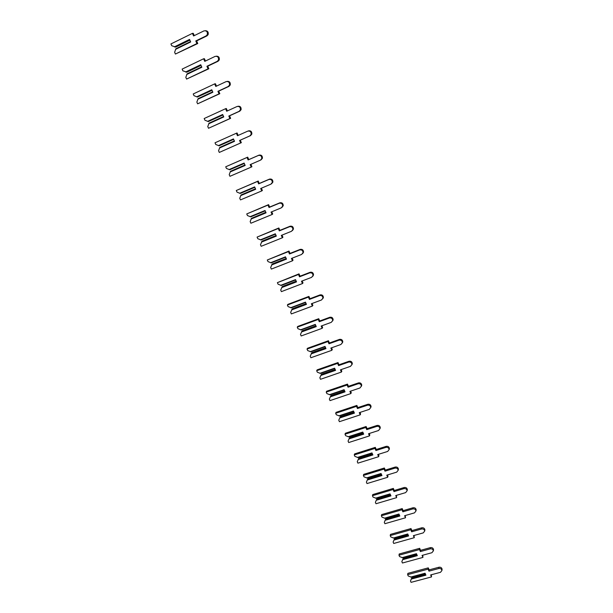 <?xml version="1.0" encoding="UTF-8"?>
<svg xmlns="http://www.w3.org/2000/svg" width="613" height="613" viewBox="0 0 613 613"><rect width="100%" height="100%" fill="white"/><g stroke="black" fill="none" stroke-linecap="round" stroke-linejoin="round"><path stroke-width="0.92" d="M190.513 41.577L175.885 48.741L174.636 52.281L175.418 54.044L196.926 43.561L195.777 40.948L206.144 35.876L207.286 34.688C207.738 31.784 206.635 30.52 203.96 30.88L193.585 35.968L192.436 33.355L170.912 43.944L171.709 45.722L175.732 47.078L189.877 40.136M175.149 47.101L189.785 39.922M194.283 35.631L193.287 33.355L192.436 33.355M175.418 54.044L197.761 43.531L196.612 40.925L206.956 35.876L208.098 34.688C208.635 32.213 207.738 30.88 205.393 30.688M174.406 46.856L189.563 39.424L190.689 41.968L175.533 49.385M196.926 43.561L197.761 43.531M195.777 40.948L196.612 40.925M201.669 66.863L187.065 73.844L185.808 77.338L186.59 79.085L208.052 68.855L206.918 66.281L217.263 61.338L218.466 60.043C218.81 57.239 217.692 56.028 215.109 56.396L204.757 61.361L203.616 58.771L182.138 69.1L182.919 70.855L186.896 72.158L201.018 65.392M186.344 72.219L200.949 65.223M205.447 61.032L204.428 58.71L203.616 58.771M186.59 79.085L208.849 68.763L207.723 66.189L218.044 61.262L219.239 59.967C219.653 57.461 218.68 56.197 216.305 56.181M185.601 71.989L200.735 64.74L201.846 67.254L186.72 74.487M208.052 68.855L208.849 68.763M206.918 66.281L207.723 66.189M212.688 91.843L198.114 98.647L196.857 102.095L197.624 103.819L219.048 93.858L217.929 91.306L228.251 86.494L229.5 85.1C229.752 82.395 228.626 81.238 226.12 81.613L215.791 86.448L214.665 83.889L193.225 93.958L193.999 95.689L197.394 97.046L212.029 90.341M197.394 97.046L211.975 90.226M216.481 86.127L215.439 83.759L214.665 83.889M197.624 103.819L219.814 93.697L218.695 91.153L228.994 86.349L230.243 84.962C230.534 82.41 229.477 81.215 227.078 81.399M196.666 96.823L211.769 89.759L212.864 92.241L197.769 99.291M219.048 93.858L219.814 93.697M217.929 91.306L218.695 91.153M223.576 116.524L209.025 123.159L207.769 126.569L208.527 128.27L229.913 118.554L228.802 116.041L239.108 111.344L240.396 109.873C240.564 107.26 239.438 106.141 237.001 106.524L226.695 111.237L225.584 108.708L204.183 118.524L204.941 120.232L208.32 121.573L222.902 114.991M208.32 121.573L222.871 114.93M227.385 110.922L226.327 108.509L225.584 108.708M208.527 128.27L230.641 118.332L229.538 115.819L239.821 111.137L241.101 109.666C241.269 107.06 240.143 105.949 237.721 106.325M207.6 121.366L222.672 114.478L223.76 116.937L208.688 123.803M229.913 118.554L230.641 118.332M228.802 116.041L229.538 115.819M234.335 140.913L219.814 147.381L218.557 150.744L219.308 152.43L240.648 142.967L239.553 140.477L249.836 135.902L251.154 134.354C251.253 131.833 250.119 130.761 247.759 131.136L237.469 135.734L236.365 133.236L215.01 142.798L215.761 144.484L219.117 145.81L233.653 139.358M219.117 145.81L233.645 139.335M238.158 135.427L237.078 132.967L236.365 133.236M219.308 152.43L241.346 142.676L240.25 140.193L250.518 135.626L251.828 134.086C251.928 131.573 250.801 130.5 248.441 130.876M218.404 145.618L233.453 138.906L234.518 141.335L219.485 148.024M240.648 142.967L241.346 142.676M239.553 140.477L240.25 140.193M244.955 164.989L230.48 171.318L229.216 174.644L229.959 176.306L251.253 167.088L250.173 164.629L260.441 160.169L261.782 158.56C261.82 156.123 260.686 155.089 258.38 155.464L248.112 159.939L247.024 157.472L225.714 166.79L226.458 168.452L229.791 169.77L244.281 163.464M261.084 159.832L262.425 158.231C262.464 155.794 261.33 154.767 259.031 155.135L248.786 159.602L247.706 157.143L225.714 166.79M251.253 167.088L251.92 166.736L250.863 164.33M230.48 171.318L244.97 165.02M229.086 169.586L244.104 163.05L245.162 165.449L230.151 171.969M248.112 159.939L248.786 159.602M247.024 157.472L247.706 157.143M255.452 188.773L241.016 194.98L239.752 198.26L240.488 199.907L261.743 190.927L260.671 188.498L270.915 184.153L272.279 182.49C272.264 180.13 271.13 179.134 268.885 179.502L258.632 183.862L257.56 181.425L236.289 190.497L237.024 192.145L240.334 193.447L254.801 187.302M271.559 183.747L272.892 182.099C272.877 179.739 271.743 178.743 269.505 179.111L259.276 183.463L258.211 181.034L236.289 190.497M261.743 190.927L262.372 190.513L261.36 188.199M241.016 194.98L255.483 188.842M239.645 193.279L254.625 186.904L255.675 189.279L240.687 195.631M258.632 183.862L259.276 183.463M257.56 181.425L258.211 181.034M265.82 212.274L251.43 218.366L250.165 221.607L250.893 223.232L272.103 214.489L271.046 212.083L281.275 207.861L282.654 206.144C282.593 203.861 281.459 202.895 279.26 203.255L269.038 207.508L267.973 205.094L246.74 213.937L247.468 215.569L250.763 216.856L265.199 210.864M282.08 207.294L283.229 205.692C283.168 203.409 282.041 202.451 279.85 202.811L269.643 207.048L268.586 204.642L246.74 213.937M272.103 214.489L272.708 214.014L271.735 211.799M251.43 218.366L265.866 212.389M250.073 216.696L265.031 210.489L266.065 212.834L251.108 219.017M269.038 207.508L269.643 207.048M267.973 205.094L268.586 204.642M276.065 235.507L262.134 241.139L260.464 244.694L261.176 246.296L282.348 237.775L281.306 235.4L291.504 231.285L292.899 229.538C292.799 227.316 291.673 226.381 289.52 226.741L279.313 230.879L278.264 228.496L257.077 237.101L257.797 238.718L261.061 239.989L275.475 234.158M292.462 230.557L293.451 229.024C293.351 226.81 292.225 225.883 290.079 226.235L279.896 230.365L278.854 227.982L257.077 237.101M282.348 237.775L282.922 237.246L281.988 235.124M261.728 241.484L276.134 235.668M260.387 239.836L275.314 233.798L276.333 236.112L261.414 242.143M279.313 230.879L279.896 230.365M278.264 228.496L278.854 227.982M286.202 258.471L272.295 263.958L270.639 267.506L271.344 269.092L292.478 260.801L291.443 258.448L301.627 254.441L303.029 252.663C302.891 250.51 301.772 249.606 299.657 249.951L289.474 253.981L288.439 251.621L267.291 260.004L268.004 261.598L271.252 262.862L285.627 257.184M302.699 253.56L303.55 252.096C303.412 249.943 302.293 249.039 300.186 249.384L290.026 253.407L288.991 251.054L267.291 260.004M292.478 260.801L293.022 260.211L292.125 258.18M271.911 264.341L286.286 258.671M270.586 262.724L285.474 256.839L286.486 259.13L271.597 264.992M289.474 253.981L290.026 253.407M288.439 251.621L288.991 251.054M296.217 281.175L282.34 286.516L280.7 290.064L281.398 291.635L302.485 283.558L301.466 281.237L311.626 277.337L313.036 275.528C312.868 273.436 311.749 272.555 309.68 272.892L299.519 276.815L298.493 274.486L277.39 282.647L278.095 284.225L281.321 285.474L295.673 279.949M312.799 276.294L313.527 274.908C313.358 272.816 312.247 271.934 310.178 272.272L300.041 276.187L299.021 273.865L277.39 282.647M302.485 283.558L302.998 282.915L302.148 280.976M281.972 286.938L296.324 281.421M280.662 285.344L295.527 279.612L296.523 281.88L281.666 287.597M299.519 276.815L300.041 276.187M298.493 274.486L299.021 273.865M306.117 303.627L292.271 308.822L290.654 312.369L291.344 313.925L312.385 306.063L311.373 303.764L321.511 299.972L322.936 298.14C322.737 296.102 321.626 295.251 319.588 295.573L309.45 299.397L308.439 297.09L287.382 305.036L288.072 306.592L291.282 307.833L305.603 302.454M322.767 298.776L323.396 297.458C323.204 295.428 322.093 294.577 320.063 294.899L309.948 298.715L308.937 296.416L287.926 304.347L287.382 305.036M312.385 306.063L312.868 305.366L312.055 303.512M291.926 309.281L306.239 303.91M290.631 307.711L305.458 302.132L306.446 304.37L291.619 309.933M309.45 299.397L309.948 298.715M308.439 297.09L308.937 296.416M315.91 325.825L302.094 330.882L300.485 334.422L301.175 335.962L322.17 328.307L321.174 326.039L331.288 322.346L332.713 320.499C332.491 318.515 331.388 317.68 329.388 318.001L319.266 321.718L318.27 319.442L297.251 327.173L297.941 328.714L301.129 329.94L315.419 324.706M332.606 321.013L333.15 319.764C332.928 317.787 331.825 316.959 329.832 317.273L319.733 320.982L318.737 318.714L297.772 326.43L297.251 327.173M322.17 328.307L322.63 327.557L321.848 325.794M301.765 331.372L316.047 326.139M300.485 329.832L315.281 324.4L316.262 326.614L301.458 332.024M319.266 321.718L319.733 320.982M318.27 319.442L318.737 318.714M325.595 347.77L311.802 352.69L310.216 356.23L310.891 357.747L331.84 350.307L330.859 348.061L340.951 344.468L342.383 342.606C342.146 340.675 341.043 339.863 339.073 340.169L328.974 343.786L327.986 341.533L307.021 349.065L307.695 350.582L310.86 351.801L325.12 346.705M342.315 343.012L342.79 341.824C342.552 339.893 341.449 339.081 339.487 339.395L329.419 343.004L328.43 340.759L307.511 348.268L307.021 349.065M331.84 350.307L332.277 349.502L331.533 347.824M311.496 353.211L325.748 348.123M310.224 351.701L324.997 346.414L325.963 348.605L311.197 353.87M328.974 343.786L329.419 343.004M327.986 341.533L328.43 340.759M335.165 369.47L321.411 374.259L319.833 377.8L320.507 379.301L341.41 372.06L340.437 369.838L350.506 366.344L351.946 364.474C351.686 362.589 350.59 361.793 348.651 362.091L338.575 365.609L337.594 363.386L316.676 370.712L317.342 372.214L320.492 373.417L334.721 368.459M351.9 364.773L352.322 363.639C352.069 361.754 350.973 360.965 349.042 361.264L338.989 364.773L338.016 362.551L317.136 369.861L316.676 370.712M341.41 372.06L341.816 371.21L341.112 369.601M321.112 374.819L335.342 369.869M319.863 373.325L334.598 368.183L335.556 370.352L320.821 375.47M338.575 365.609L338.989 364.773M337.594 363.386L338.016 362.551M344.636 390.933L330.905 395.592L329.35 399.124L330.009 400.611L350.874 393.569L349.908 391.378L359.954 387.975L361.394 386.098C361.118 384.259 360.03 383.485 358.122 383.776L348.069 387.194L347.104 384.995L326.223 392.113L326.89 393.607L330.016 394.795L344.207 389.975M361.379 386.305L361.747 385.217C361.478 383.378 360.39 382.604 358.482 382.895L348.452 386.305L347.487 384.113L326.66 391.224L326.223 392.113M350.874 393.569L351.249 392.665L350.582 391.148M330.629 396.182L344.828 391.362M329.388 394.711L344.1 389.715L345.042 391.853L330.338 396.841M348.069 387.194L348.452 386.305M347.104 384.995L347.487 384.113M338.759 420.219L340.299 416.687L338.759 420.219L339.41 421.69L360.229 414.84L359.272 412.672L369.302 409.361L370.742 407.492C370.459 405.691 369.371 404.932 367.486 405.208L357.456 408.534L356.498 406.358L335.663 413.285L336.322 414.756L339.433 415.943L353.594 411.254M370.735 407.599L371.072 406.557C370.788 404.764 369.7 404.005 367.823 404.281L357.816 407.599L356.866 405.431L336.077 412.35L335.663 413.285M360.229 414.84L360.582 413.89L359.946 412.449M340.299 416.687L354 412.158M340.039 417.307L354.207 412.626M338.813 415.867L353.486 411.009L354.421 413.124L339.755 417.966M357.456 408.534L357.816 407.599M356.498 406.358L356.866 405.431M348.069 441.084L349.594 437.559L348.069 441.084L348.713 442.54L369.486 435.881L368.536 433.736L378.543 430.518L379.983 428.64C379.685 426.886 378.604 426.142 376.75 426.41L366.743 429.644L365.792 427.491L345.004 434.226L345.655 435.682L348.743 436.854L362.881 432.295M379.983 428.671L380.29 427.659C379.991 425.905 378.918 425.169 377.056 425.437L367.08 428.663L366.13 426.518L345.395 433.238L345.004 434.226M369.486 435.881L369.808 434.885L369.21 433.521M349.594 437.559L363.264 433.153M349.349 438.203L363.478 433.652M348.138 436.785L362.781 432.065L363.701 434.157L349.065 438.87M366.743 429.644L367.08 428.663M365.792 427.491L366.13 426.518M357.272 461.727L358.781 458.202L357.272 461.727L357.915 463.16L378.635 456.693L377.7 454.57L387.684 451.444L389.132 449.567C388.818 447.85 387.745 447.122 385.906 447.383L375.922 450.524L374.987 448.394L354.245 454.938L354.889 456.379L357.961 457.543L372.06 453.107M389.148 449.49L389.408 448.54C389.102 446.823 388.029 446.095 386.198 446.356L376.236 449.498L375.302 447.367L354.605 453.911L354.245 454.938M378.635 456.693L378.941 455.651L378.374 454.356M358.781 458.202L372.42 453.919M358.551 458.876L372.658 454.455M357.356 457.482L371.968 452.892L372.88 454.961L358.276 459.535M375.922 450.524L376.236 449.498M374.987 448.394L375.302 447.367M366.382 482.14L367.877 478.623L366.382 482.14L367.011 483.565L387.692 477.274L386.765 475.175L396.718 472.14L398.174 470.271C397.852 468.585 396.78 467.872 394.964 468.117L385.002 471.175L384.075 469.068L363.386 475.427L364.022 476.853L367.072 478.002L381.148 473.696M398.22 470.056L398.427 469.19C398.105 467.512 397.04 466.8 395.232 467.052L385.293 470.102L384.366 468.003L363.724 474.355L363.386 475.427M387.692 477.274L387.968 476.186L387.431 474.968M367.877 478.623L381.485 474.462M367.662 479.328L381.73 475.029M366.474 477.956L381.056 473.489L381.96 475.535L367.386 479.987M385.002 471.175L385.293 470.102M384.075 469.068L384.366 468.003M375.386 502.338L376.872 498.821L375.386 502.338L376.014 503.74L396.642 497.633L395.73 495.557L405.66 492.607L407.116 490.745C406.787 489.097 405.722 488.392 403.929 488.63L393.99 491.603L393.071 489.519L372.428 495.695L373.056 497.105L376.091 498.246L390.129 494.063M407.185 490.408L407.346 489.626C407.017 487.979 405.959 487.281 404.166 487.519L394.251 490.484L393.339 488.408L372.742 494.576L372.428 495.695M396.642 497.633L396.396 495.358M376.872 498.821L390.443 494.775M376.673 499.557L390.711 495.381M375.501 498.2L390.044 493.871L390.941 495.894L376.397 500.216M393.99 491.603L394.251 490.484M393.071 489.519L393.339 488.408M384.305 522.322L385.769 518.805L384.305 522.322L384.918 523.709L405.507 517.778L404.603 515.725L414.511 512.859L415.959 511.004C415.622 509.388 414.564 508.698 412.794 508.928L402.879 511.809L401.975 509.748L381.37 515.748L381.991 517.142L385.01 518.269L399.017 514.207M416.043 510.552L416.173 509.84C415.836 508.231 414.779 507.541 413.009 507.771L403.116 510.644L402.212 508.591L381.661 514.591L381.37 515.748M405.507 517.778L405.262 515.533M385.769 518.805L399.316 514.882M385.585 519.563L399.592 515.51M384.428 518.238L398.94 514.023L399.822 516.031L385.316 520.23M402.879 511.809L403.116 510.644M401.975 509.748L402.212 508.591M393.117 542.091L394.573 538.582L393.117 542.091L393.73 543.463L414.265 537.701L413.377 535.67L423.261 532.889L424.709 531.042C424.372 529.463 423.322 528.781 421.56 529.004L411.668 531.8L410.771 529.762L390.22 535.586L390.833 536.965L393.837 538.084L407.814 534.138M424.801 530.49L424.901 529.839C424.556 528.26 423.514 527.578 421.759 527.801L411.89 530.597L410.994 528.559L390.489 534.383L390.22 535.586M414.265 537.701L414.036 535.486M394.573 538.582L408.089 534.766M394.404 539.363L408.381 535.425M393.255 538.061L407.737 533.969L408.61 535.954L394.136 540.03M411.668 531.8L411.89 530.597M410.771 529.762L410.994 528.559M401.844 561.646L403.285 558.144L401.844 561.646L402.45 563.01L422.939 557.416L422.058 555.409L431.92 552.711L433.368 550.872C433.023 549.317 431.981 548.65 430.234 548.857L420.372 551.577L419.484 549.555L398.979 555.217L399.584 556.581L402.565 557.692L416.511 553.861M433.46 550.221L433.537 549.623C433.192 548.076 432.15 547.409 430.41 547.624L420.564 550.336L419.683 548.321L399.224 553.976L398.979 555.217M422.939 557.416L422.717 555.225M403.285 558.144L416.763 554.443M403.132 558.956L417.07 555.133M401.998 557.669L416.442 553.7L417.307 555.662L402.864 559.623M420.372 551.577L420.564 550.336M419.484 549.555L419.683 548.321M410.48 581.001L411.905 577.5L410.48 581.001L411.078 582.35L431.521 576.925L430.648 574.933L440.486 572.32L441.935 570.488C441.582 568.971 440.548 568.305 438.824 568.512L428.977 571.147L428.096 569.148L407.637 574.642L408.243 575.99L411.208 577.086L425.115 573.37M442.019 569.753L442.08 569.201C441.728 567.684 440.693 567.025 438.977 567.232L429.154 569.86L428.272 567.868L407.867 573.354L407.637 574.642M431.521 576.925L431.307 574.756M411.905 577.5L425.353 573.914M411.76 578.343L425.675 574.634M410.641 577.078L425.054 573.224L425.912 575.17L411.499 579.009M428.977 571.147L429.154 569.86M428.096 569.148L428.272 567.868M206.144 35.876L206.956 35.876M217.263 61.338L218.044 61.262M228.251 86.494L228.994 86.349M239.108 111.344L239.821 111.137M249.836 135.902L250.518 135.626M258.38 155.464L259.031 155.135M268.885 179.502L269.505 179.111M279.26 203.255L279.85 202.811M289.52 226.741L290.079 226.235M299.657 249.951L300.186 249.384M309.68 272.892L310.178 272.272M319.588 295.573L320.063 294.899M329.388 318.001L329.832 317.273M339.073 340.169L339.487 339.395M348.651 362.091L349.042 361.264M358.122 383.776L358.482 382.895M367.486 405.208L367.823 404.281M376.75 426.41L377.056 425.437M385.906 447.383L386.198 446.356M394.964 468.117L395.232 467.052M403.929 488.63L404.166 487.519M412.794 508.928L413.009 507.771M421.56 529.004L421.759 527.801M430.234 548.857L430.41 547.624M438.824 568.512L438.977 567.232M207.286 34.688L208.098 34.688M218.466 60.043L219.239 59.967M229.5 85.1L230.243 84.962M240.396 109.873L241.101 109.666M251.154 134.354L251.828 134.086M261.782 158.56L262.425 158.231M272.279 182.49L272.892 182.099M282.654 206.144L283.229 205.692M292.899 229.538L293.451 229.024M303.029 252.663L303.55 252.096M313.036 275.528L313.527 274.908M322.936 298.14L323.396 297.458M332.713 320.499L333.15 319.764M342.383 342.606L342.79 341.824M351.946 364.474L352.322 363.639M361.394 386.098L361.747 385.217M370.742 407.492L371.072 406.557M379.983 428.64L380.29 427.659M389.132 449.567L389.408 448.54M398.174 470.271L398.427 469.19M407.116 490.745L407.346 489.626M415.959 511.004L416.173 509.84M424.709 531.042L424.901 529.839M433.368 550.872L433.537 549.623M441.935 570.488L442.08 569.201"/></g></svg>
